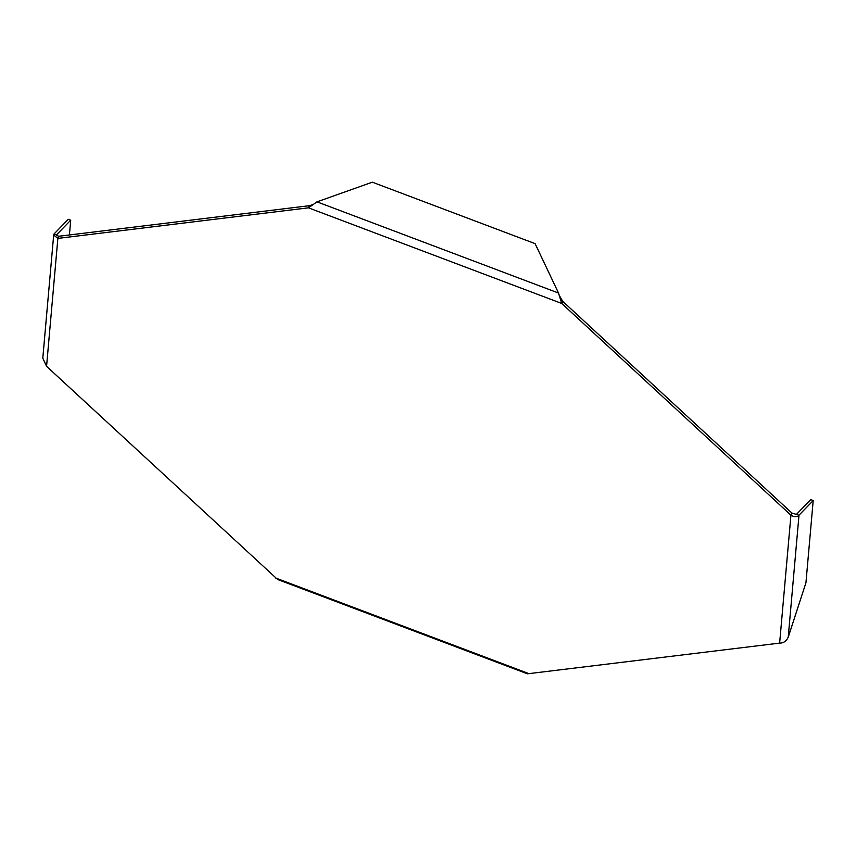 <?xml version="1.0" encoding="UTF-8"?>
<svg xmlns="http://www.w3.org/2000/svg" width="856" height="856" viewBox="0 0 856 856"><rect width="100%" height="100%" fill="white"/><g stroke="black" fill="none" stroke-linecap="round" stroke-linejoin="round"><path stroke-width="1.28" d="M69.411 234.972L70.716 220.206L56.517 234.844L54.078 233.923L53.682 235.026L57.866 238.396L308.46 207.826L316.988 201.845L372.349 182.189L535.096 243.639L558.54 293.062L561.739 303.463L790.933 515.194L791.918 513.054L562.724 301.323L561.739 303.463L308.46 207.826L309.444 205.686L58.85 236.256L57.866 238.396L46.566 366.315L277.644 579.501L527.424 673.811L779.634 643.113C783.465 643.177 786.322 641.197 788.226 637.196L805.945 582.754L813.2 500.557L799.001 515.194L788.226 637.196M70.716 220.206L68.277 219.286L54.078 233.923M58.85 236.256L56.303 235.25M46.566 366.315L42.8 358.172L53.682 235.026M558.861 294.71L562.724 301.323M309.444 205.686L313.328 204.477M791.918 513.054L799.001 515.194C797.278 517.238 794.582 517.238 790.933 515.194L779.634 643.113M796.551 514.274L810.76 499.637L813.2 500.557M529.04 673.683L275.76 578.046M56.517 234.844L56.443 235.689M558.54 293.062L316.988 201.845"/></g></svg>
